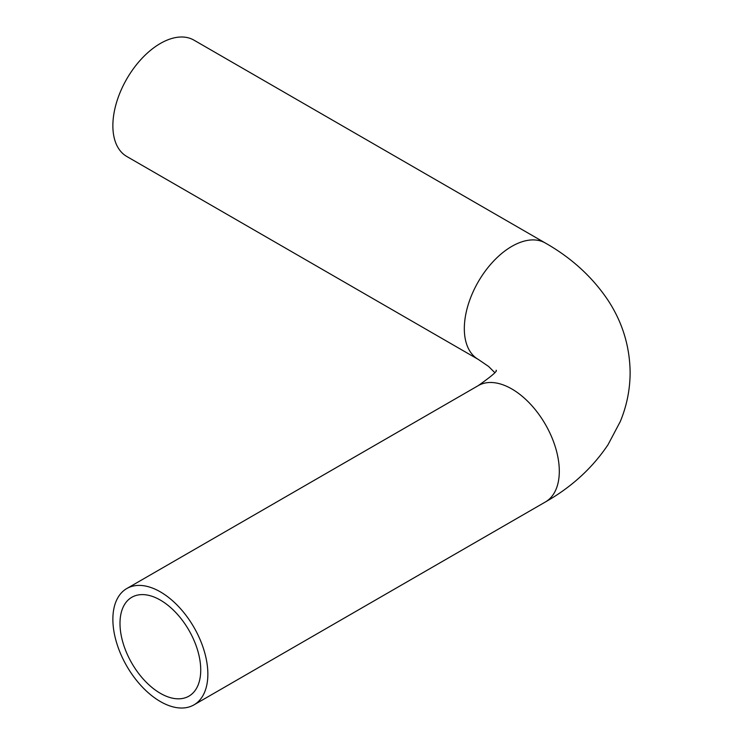 <?xml version="1.0" encoding="UTF-8"?>
<svg xmlns="http://www.w3.org/2000/svg" width="743" height="743" viewBox="0 0 743 743"><rect width="100%" height="100%" fill="white"/><g stroke="black" fill="none" stroke-linecap="round" stroke-linejoin="round"><path stroke-width="1.11" d="M119.994 623.405A57.09 32.961 -120 0 0 144.913 680.857A57.09 32.961 -120 0 0 188.908 696.154A57.09 32.961 -120 0 0 188.908 630.231A57.09 32.961 -120 0 0 131.817 597.27A57.09 32.961 -120 0 0 119.994 623.405M160.367 591.874A67.167 38.775 -120 0 0 126.784 588.549A67.167 38.775 -120 0 0 112.871 619.29A67.167 38.775 -120 0 0 142.192 686.885A67.167 38.775 -120 0 0 193.942 704.884A67.167 38.775 -120 0 0 204.241 651.063A67.167 38.775 -120 0 0 160.367 591.874M478.232 359.389A67.167 38.775 120 0 1 467.941 305.568A67.167 38.775 120 0 1 511.816 246.379A67.167 38.775 120 0 1 545.399 243.054L193.942 40.141A67.167 38.775 120 0 0 160.367 43.465A67.167 38.775 120 0 0 116.484 102.655A67.167 38.775 120 0 0 126.784 156.476L478.232 359.389L488.56 366.429L494.671 372.512M545.399 243.054C571.321 257.784 592.115 276.73 607.774 299.912C622.281 321.858 629.73 345.941 630.129 372.141C630.11 389.267 626.832 405.743 620.275 421.56L608.006 444.751C592.338 468.09 571.46 487.167 545.399 501.971A67.167 38.775 -120 0 0 555.69 448.15A67.167 38.775 -120 0 0 511.816 388.96A67.167 38.775 -120 0 0 478.232 385.636C491.782 376.042 497.745 370.915 496.12 370.255M193.942 704.884L545.399 501.971M126.784 588.549L478.232 385.636"/></g></svg>
